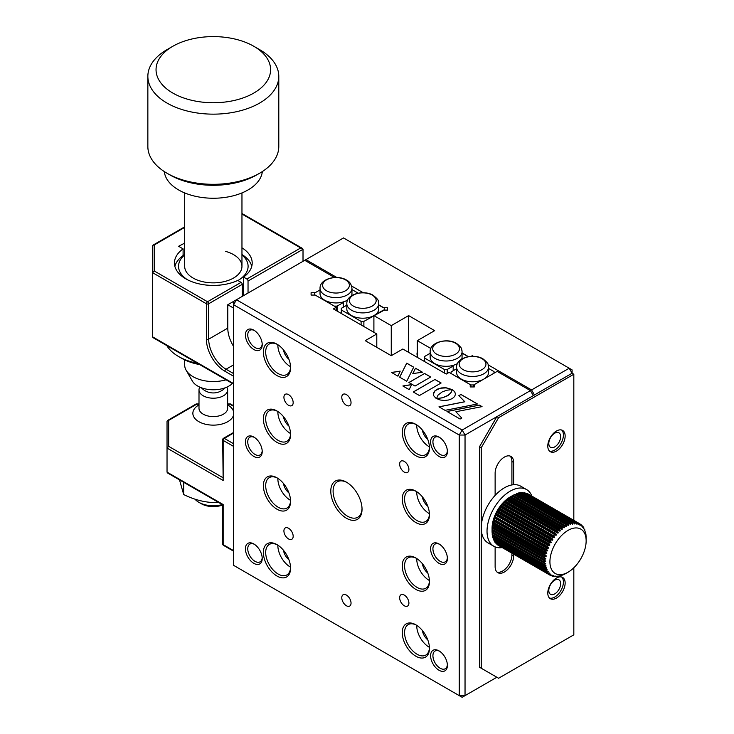 <?xml version="1.0" encoding="UTF-8"?>
<svg xmlns="http://www.w3.org/2000/svg" width="734" height="734" viewBox="0 0 734 734"><rect width="100%" height="100%" fill="white"/><g stroke="black" fill="none" stroke-linecap="round" stroke-linejoin="round"><path stroke-width="1.1" d="M417.297 352.164A6.551 3.78 -120 0 0 417.297 355.88M554.73 593.898A8.386 4.844 120 0 0 560.207 586.512A8.386 4.844 120 0 0 558.923 579.787A8.386 4.844 120 0 0 554.73 580.199A8.386 4.844 120 0 0 549.252 587.595A8.386 4.844 120 0 0 550.537 594.32A8.386 4.844 120 0 0 554.73 593.898M554.73 446.896A8.386 4.844 120 0 0 560.207 439.51A8.386 4.844 120 0 0 558.923 432.785A8.386 4.844 120 0 0 554.73 433.207A8.386 4.844 120 0 0 549.252 440.593A8.386 4.844 120 0 0 550.537 447.318A8.386 4.844 120 0 0 554.73 446.896M573.823 520.351L573.823 374.239L572.089 373.23L534.471 394.947L531.581 389.938L569.199 368.22L572.089 373.23L572.089 369.89L343.521 237.926L305.904 259.643L336.796 277.48M417.297 357.366L417.297 340.659L430.849 348.485M351.595 286.021L363.238 292.747M305.904 259.643L236.467 299.738L462.145 430.032L530.425 390.607L497.147 371.395L474.311 384.579L474.311 386.946L470.228 386.946L470.228 384.579L449.125 372.395L446.226 374.065L402.828 349.008L391.259 355.696L391.259 325.63L373.9 315.602L373.9 332.309M378.735 305.032L383.423 307.739L387.515 307.739L387.515 310.106L383.423 310.106L373.9 315.602M387.515 307.739L387.515 310.106M462.062 353.146L468.228 356.706M471.127 356.357L472.265 355.696L472.265 356.311M472.265 355.696L473.366 356.329M488.156 364.862L531.581 389.938M391.259 325.63L408.618 315.602L434.656 330.639L417.297 340.659M408.618 315.602L408.618 352.357M549.518 451.08A12.276 7.083 120 0 0 554.73 450.07A12.276 7.083 120 0 0 562.492 440.051A12.276 7.083 120 0 0 561.675 430.032M556.464 451.08A12.276 7.083 120 0 0 564.483 440.262A12.276 7.083 120 0 0 562.602 430.427A12.276 7.083 120 0 0 556.464 431.032A12.276 7.083 120 0 0 548.445 441.85A12.276 7.083 120 0 0 550.326 451.685A12.276 7.083 120 0 0 556.464 451.08M549.518 598.072A12.276 7.083 120 0 0 554.73 597.072A12.276 7.083 120 0 0 562.492 587.053A12.276 7.083 120 0 0 561.675 577.025M556.464 598.072A12.276 7.083 120 0 0 564.483 587.255A12.276 7.083 120 0 0 562.602 577.419A12.276 7.083 120 0 0 556.464 578.034A12.276 7.083 120 0 0 548.445 588.851A12.276 7.083 120 0 0 550.326 598.687A12.276 7.083 120 0 0 556.464 598.072M497.028 572.061A13.093 7.56 120 0 0 502.652 571.015A13.093 7.56 120 0 0 511.91 554.977L511.91 553.188M495.129 546.894L495.129 566.666A13.093 7.56 120 0 0 497.836 572.667A13.093 7.56 120 0 0 504.386 572.015A13.093 7.56 120 0 0 513.644 555.977L513.644 554.188M573.823 374.239L498.597 417.664L481.238 447.731L481.238 668.234L498.597 678.253L573.823 634.827L573.823 567.777M513.644 484.715L513.644 462.438A13.093 7.56 120 0 0 510.928 456.438A13.093 7.56 120 0 0 500.845 459.952A13.093 7.56 120 0 0 495.129 473.127L495.129 495.404M572.089 373.23L496.863 416.664L479.504 446.731L479.504 667.234L481.238 668.234M511.91 484.935L511.91 461.429A13.093 7.56 120 0 0 510.002 456.043M481.238 447.731L479.504 446.731M498.597 417.664L496.863 416.664M167.031 472.127L223.154 504.533L223.154 544.619A1.633 0.945 180 0 1 222.677 543.958L222.677 504.809L167.508 472.953L167.031 472.127L167.031 421.344L167.508 420.518L196.162 403.975M167.031 445.4L167.031 448.07L168.664 446.345L222.677 477.531M233.577 406.315L229.999 404.25L227.641 404.25M198.997 404.25L196.639 404.25L168.664 420.398L167.508 420.518M233.577 432.482L223.494 438.299A1.633 1.633 0 0 0 222.677 439.721L223.154 480.476L167.031 448.07M184.674 192.923L184.674 266.323A28.644 16.533 0 0 0 200.951 281.241A28.644 16.533 0 0 0 241.963 266.323A28.644 16.533 0 0 0 225.687 251.413M184.674 254.937A34.782 20.084 0 0 0 187.363 279.691M184.674 254.496A38.874 22.442 0 0 0 174.885 266.323M166.838 345.613A49.105 28.351 0 0 0 178.601 356.531A49.105 28.351 0 0 0 192.115 362.055A49.105 28.351 0 0 0 197.51 363.321M178.601 356.531L181.491 358.201A45.013 25.984 0 0 0 193.886 363.266A45.013 25.984 0 0 0 199.712 364.596M242.257 284.654A38.874 22.442 0 0 0 243.55 283.774M251.762 266.323A38.874 22.442 0 0 0 241.963 254.496M237.917 280.526A34.782 20.084 0 0 0 241.963 254.937M218.833 502.579C207.144 503.038 195.437 500.359 183.693 494.542L179.509 479.889M183.693 482.302L183.693 494.542M259.616 173.242L256.716 174.912A61.372 35.434 180 0 1 249.386 178.527A61.372 35.434 180 0 1 169.921 174.912L167.022 173.242A65.464 37.801 0 0 0 251.79 177.096A65.464 37.801 0 0 0 259.616 173.242A65.464 37.801 0 0 0 278.792 146.516L278.792 76.354A65.464 37.801 180 0 1 251.79 106.935A65.464 37.801 180 0 1 183.592 110.027A65.464 37.801 180 0 1 147.855 76.354A65.464 37.801 180 0 1 167.022 49.628L172.811 46.288A57.289 33.076 0 0 0 169.756 91.144A57.289 33.076 0 0 0 246.982 96.429A57.289 33.076 0 0 0 253.826 46.288A57.289 33.076 0 0 0 179.656 42.911A57.289 33.076 0 0 0 172.811 46.288M253.826 46.288L259.616 49.628A65.464 37.801 180 0 1 278.792 76.354M262.332 171.563A49.105 28.351 180 0 1 242.174 192.831A49.105 28.351 180 0 1 192.326 195.519A49.105 28.351 180 0 1 164.306 171.563M147.855 76.354L147.855 146.516A65.464 37.801 0 0 0 167.022 173.242M232.403 383.469A22.093 12.753 180 0 1 197.694 386.047A22.093 12.753 180 0 1 192.345 381.047L186.124 370.202A28.644 16.533 0 0 0 193.06 376.698A28.644 16.533 0 0 0 226.072 379.817M184.674 359.871L184.674 365.009A28.644 16.533 0 0 0 186.124 370.202M378.735 303.683L378.735 308.996A15.955 9.212 180 0 1 374.065 315.51A15.955 9.212 180 0 1 351.494 315.51A15.955 9.212 180 0 1 346.815 308.996L346.815 303.683A15.955 9.212 180 0 0 351.494 310.198A15.955 9.212 180 0 0 368.881 312.198A15.955 9.212 180 0 0 378.735 303.683L378.643 302.445C377.625 300.977 380.441 301.261 373.211 295.297C364.064 289.627 346.384 293.857 346.815 303.683M361.1 324.914L361.1 321.391L341.31 309.959L341.31 313.491M363.881 326.52L363.881 321.391L361.1 321.391M341.31 309.959L341.31 308.363L346.815 305.179M363.881 321.391L384.249 310.106M378.735 304.849L384.249 308.023L384.249 309.629M347.705 299.977A15.955 9.212 0 0 1 343.246 301.931A15.955 9.212 180 0 1 324.712 300.234A15.955 9.212 180 0 1 320.033 293.719L320.033 288.407A15.955 9.212 180 0 0 324.712 294.921A15.955 9.212 180 0 0 342.099 296.921A15.955 9.212 180 0 0 351.953 288.407L351.953 293.719A15.955 9.212 180 0 1 351.549 295.793M351.953 289.572L357.467 292.756L357.467 293.334M314.528 295.068L314.528 293.086L320.033 289.902L315.18 292.71L311.097 292.71L311.097 295.068L311.097 292.71M343.246 301.931L343.246 302.564L337.099 306.115L334.319 306.115L314.528 294.692M343.246 302.564L343.246 307.243M337.099 311.06L337.099 306.115M453.19 370.716L453.19 365.358A15.955 9.212 180 0 1 434.822 363.614A15.955 9.212 180 0 1 430.142 357.1L430.142 351.788C429.454 342.301 447.29 337.567 456.539 343.402C463.769 349.366 460.943 349.081 461.97 350.549L462.062 351.788A15.955 9.212 180 0 1 452.208 360.302A15.955 9.212 180 0 1 434.822 358.311A15.955 9.212 180 0 1 430.142 351.797M444.428 373.028L444.428 369.496L424.637 358.073L424.637 361.605M424.637 358.073L424.637 356.467L430.142 353.283M453.19 366.037L447.208 369.496L444.428 369.496M447.208 373.505L447.208 369.496M453.19 365.358A15.955 9.212 0 0 0 457.475 363.569M462.062 351.788L462.062 357.1A15.955 9.212 180 0 1 461.668 359.137M462.062 352.953L467.576 356.137L467.576 356.834M488.514 367.257L488.514 372.569A15.955 9.212 180 0 1 483.844 379.083A15.955 9.212 180 0 1 461.273 379.083A15.955 9.212 180 0 1 456.603 372.569L456.603 367.257A15.955 9.212 180 0 0 461.273 373.771A15.955 9.212 180 0 0 478.669 375.762A15.955 9.212 180 0 0 488.514 367.257L488.422 366.018C487.404 364.541 490.229 364.826 483 358.871C473.843 353.201 456.163 357.421 456.603 367.257M488.514 368.413L494.028 371.597L494.028 373.202L473.659 384.955L473.659 386.946M473.659 384.955L470.879 384.955L470.879 386.946M470.879 384.955L451.089 373.533L451.089 371.927L456.603 368.752M514.708 494.523L512.974 495.377A28.644 16.533 -60 0 0 512.947 495.386L510.167 496.982A25.617 14.79 120 0 0 492.358 524.434A25.617 14.79 120 0 0 492.064 528.352L492.11 532.48M497.331 544.353L550.271 575.337L549.647 574.961L550.665 574.272A28.644 16.533 120 0 1 550.408 574.08L548.252 573.804L549.353 573.107A28.644 16.533 120 0 1 549.133 572.869L547.518 572.988L547.032 572.392L548.215 571.685A28.644 16.533 120 0 1 548.032 571.401L546.417 571.419L546.023 570.722L547.28 570.034A28.644 16.533 120 0 1 547.133 569.712L545.527 569.612L545.215 568.822L546.546 568.162A28.644 16.533 120 0 1 546.435 567.795L544.857 567.584L544.628 566.721L546.032 566.088A28.644 16.533 120 0 1 545.958 565.694L544.399 565.364L544.261 564.428L545.729 563.84A28.644 16.533 120 0 1 545.692 563.409L544.178 562.969L544.133 561.969L545.646 561.437A28.644 16.533 120 0 1 545.656 560.987L544.178 560.437L544.224 559.372L545.784 558.913A28.644 16.533 120 0 1 545.83 558.446L544.408 557.776L544.555 556.675L546.142 556.299L492.56 525.361A28.644 16.533 -60 0 1 492.652 524.874L544.876 555.023L545.105 553.895L546.72 553.61L493.138 522.672A28.644 16.533 -60 0 1 493.266 522.177L545.555 552.216L545.876 551.078L547.509 550.876L493.927 519.947A28.644 16.533 -60 0 1 494.092 519.452L546.454 549.381L546.858 548.234L548.491 548.142L494.909 517.213A28.644 16.533 -60 0 1 495.111 516.718L547.555 546.555L548.041 545.408L549.674 545.426L496.092 514.497A28.644 16.533 -60 0 1 496.322 514.002L496.762 513.681L548.849 543.756L549.408 542.637L551.032 542.765L497.45 511.827A28.644 16.533 -60 0 1 497.716 511.35L551.289 542.288A28.644 16.533 120 0 0 551.032 542.765M496.019 543.334L548.803 574.3M494.881 542.05L495.432 542.912L547.518 572.988M493.698 539.095L494.331 541.343L546.417 571.419M492.973 537.224L493.441 539.545L545.527 569.612M492.45 535.15L492.771 537.517L544.857 567.584L492.771 537.517M492.147 532.902L492.376 534.756M492.56 525.361L492.248 527.517A28.644 16.533 -60 0 0 492.202 527.985L492.074 530.058A28.644 16.533 -60 0 0 492.064 530.508L492.064 531.902L544.133 561.969M492.083 530.425L544.509 560.693L492.074 530.058M492.285 527.801L544.848 558.152L492.248 527.517M550.216 557.84A25.617 14.79 120 0 0 568.033 572.217A25.617 14.79 120 0 0 585.851 544.766A25.617 14.79 120 0 0 586.145 540.848A25.617 14.79 120 0 0 569.667 529.535A25.617 14.79 120 0 0 550.216 557.84M492.101 532.939L544.399 563.134L492.092 532.902M544.509 565.437L492.312 535.297L544.509 565.437M565.62 573.612L565.62 573.612A28.644 16.533 120 0 1 565.235 573.823L563.501 574.667A28.644 16.533 120 0 1 563.125 574.832L561.418 575.456A28.644 16.533 120 0 1 561.042 575.575L559.372 575.97A28.644 16.533 120 0 1 559.014 576.034L557.409 576.199A28.644 16.533 120 0 1 557.06 576.208L554.794 576.713L555.528 576.144A28.644 16.533 120 0 1 555.207 576.098L552.941 576.419L553.766 575.795A28.644 16.533 120 0 1 553.464 575.704L551.216 575.832L552.142 575.172A28.644 16.533 120 0 1 551.858 575.025L550.271 575.337M567.868 524.838L568.666 525.296L568.465 523.773L569.419 523.48L517.277 493.376M516.791 493.734L517.259 493.376L516.378 493.698L568.465 523.773M512.974 495.377L566.556 526.315L566.281 524.764L567.373 524.415L515.121 494.248M514.195 494.698L566.281 524.764M564.437 527.581L564.079 526.03L564.96 525.48L512.892 495.413L510.855 496.652L564.437 527.581A28.644 16.533 120 0 0 564.051 527.838L510.763 496.762M511.993 495.955L564.079 526.03M510.855 496.652A28.644 16.533 -60 0 0 510.469 496.909L508.754 498.166L562.336 529.104A28.644 16.533 120 0 0 561.95 529.398L508.607 498.377M562.336 529.104L561.895 527.553L562.767 526.893L510.469 496.909M509.809 497.487L561.895 527.553M508.754 498.166A28.644 16.533 -60 0 0 508.368 498.469L506.689 499.918L560.271 530.847A28.644 16.533 120 0 0 559.895 531.187L558.473 530.471L559.895 531.187M560.271 530.847L559.748 529.324L560.592 528.572L508.368 498.469M507.662 499.248L559.748 529.324M506.689 499.918A28.644 16.533 -60 0 0 506.313 500.258L504.68 501.873L558.262 532.811A28.644 16.533 120 0 0 557.913 533.187L504.359 502.515L502.762 504.019L556.344 534.958A28.644 16.533 120 0 0 556.005 535.361L502.414 504.818L500.946 506.332L554.528 537.27A28.644 16.533 120 0 0 554.216 537.701L552.647 537.343L500.579 507.277L499.258 508.79L552.84 539.719A28.644 16.533 120 0 0 552.546 540.178L550.95 539.93L498.881 509.873L497.716 511.35M558.262 532.811L557.656 531.306L558.473 530.471L506.313 500.258M505.57 501.239L557.656 531.306M556.344 534.958L555.647 533.499L556.427 532.581M503.561 503.423L555.647 533.499M554.528 537.27L553.739 535.866L554.482 534.884M501.652 505.79L553.739 535.866M552.84 539.719L551.959 538.38L552.647 537.343M499.872 508.304L551.959 538.38M551.289 542.288L550.326 541.022L550.95 539.93M498.239 510.947L550.326 541.022M546.802 569.758L547.28 570.034M586.099 536.719L586.099 536.719A28.644 16.533 120 0 0 586.062 536.297L586.145 540.848M585.833 534.444L585.897 533.902L585.833 534.444A28.644 16.533 120 0 0 585.76 534.049L585.347 532.334A28.644 16.533 120 0 0 585.237 531.976L584.447 529.471M584.769 529.654L584.659 530.425A28.644 16.533 120 0 0 584.512 530.095L583.447 527.599M583.879 527.847L583.759 528.728A28.644 16.533 120 0 0 583.567 528.443L583.246 526.865L582.218 525.957M582.778 526.278L582.658 527.26A28.644 16.533 120 0 0 582.438 527.021L582.025 525.452L580.759 524.544M581.493 524.966L581.383 526.049A28.644 16.533 120 0 0 581.126 525.856L580.025 523.929L527.939 493.854M579.933 525.104A28.644 16.533 120 0 0 579.649 524.957L580.025 523.929M577.997 524.232L578.328 524.425A28.644 16.533 120 0 0 578.025 524.333L577.346 522.837L524.526 492.624L577.346 522.837M576.208 523.81L576.585 524.03A28.644 16.533 120 0 0 576.263 523.993L575.484 522.544L522.626 492.45L575.484 522.544M574.291 523.663L574.731 523.92A28.644 16.533 120 0 0 574.383 523.929L573.52 522.544L521.452 492.486L520.617 492.578L572.704 522.645L573.52 522.544M572.254 523.792L572.777 524.094A28.644 16.533 120 0 0 572.419 524.159L571.456 522.847L519.388 492.78L518.525 492.991L570.621 523.067L571.456 522.847M570.116 524.195L570.749 524.562A28.644 16.533 120 0 0 570.373 524.672L569.327 523.434L517.259 493.376M568.666 525.296A28.644 16.533 120 0 0 568.281 525.461L515.084 494.257M566.556 526.315A28.644 16.533 120 0 0 566.171 526.526L512.938 495.386M500.634 506.772L500.579 507.277L500.634 506.772A28.644 16.533 -60 0 1 500.946 506.332M500.707 506.809L553.775 537.453M552.418 540.105L498.992 509.258A28.644 16.533 -60 0 1 499.258 508.79M549.601 544.766L549.904 544.94A28.644 16.533 120 0 0 549.674 545.426M495.166 516.773L548.693 547.647A28.644 16.533 120 0 0 548.491 548.142M495.211 516.773L548.096 547.298M494.156 519.553L547.674 550.381A28.644 16.533 120 0 0 547.509 550.876M546.848 553.115L545.555 552.216L546.848 553.115A28.644 16.533 120 0 0 546.72 553.61M546.234 555.812L544.876 555.023L546.234 555.812A28.644 16.533 120 0 0 546.142 556.299M492.202 527.985L545.784 558.913M492.064 530.508L545.646 561.437M544.793 563.299L545.729 563.84M545.334 565.685L546.032 566.088M545.986 567.832L546.546 568.162M554.298 576.429L554.794 576.713M552.298 576.052L552.941 576.419M550.362 575.337L551.216 575.832M497.579 544.894L549.647 574.961M496.175 543.747L548.252 573.804M494.964 542.325L547.032 572.392M493.954 540.664L546.023 570.722M493.147 538.765L545.215 568.822M492.56 536.655L544.628 566.721M492.193 534.361L544.261 564.428M492.156 529.315L544.224 559.372M492.486 526.608L544.555 556.675M493.138 522.672L493.037 523.837L545.105 553.895M493.037 523.837L492.652 524.874M493.927 519.947L493.808 521.012L545.876 551.078M493.808 521.012L493.266 522.177M494.909 517.213L494.789 518.176L546.858 548.234M494.789 518.176L494.092 519.452M547.674 550.381L546.454 549.381M496.092 514.497L495.964 515.351L548.041 545.408M495.964 515.351L495.111 516.718M548.693 547.647L547.555 546.555M497.45 511.827L497.34 512.571L549.408 542.637M497.34 512.571L496.322 514.002M549.904 544.94L548.849 543.756M498.964 509.249L498.881 509.873L498.964 509.249L552.546 540.178M500.68 506.781L554.216 537.701M502.506 504.432L556.005 535.361M504.451 502.23L557.913 533.187M570.749 524.562L570.621 523.067M572.777 524.094L572.704 522.645M574.731 523.92L574.713 522.525M576.585 524.03L576.612 522.7M578.328 524.425L578.392 523.168L526.994 493.358L579.062 523.425L579.649 524.957M578.392 523.168L579.062 523.425M585.897 533.902L586.062 536.297M502.203 547.592A32.736 18.901 -60 0 1 493.808 546.243L488.018 542.903A32.736 18.901 -60 0 1 481.238 527.92A32.736 18.901 -60 0 1 495.523 494.973A32.736 18.901 -60 0 1 520.755 486.202L526.535 489.541A32.736 18.901 -60 0 1 531.902 496.147M493.808 546.243A32.736 18.901 -60 0 1 487.027 531.26A32.736 18.901 -60 0 1 501.313 498.313A32.736 18.901 -60 0 1 526.535 489.541M233.577 308.087L227.788 304.748L227.788 328.135A24.552 14.175 -120 0 0 233.577 346.411M233.577 301.408L233.577 565.336L459.245 695.63L459.245 435.042L233.577 304.748L236.467 299.738L227.788 304.748M184.674 227.402L154.195 245L154.195 270.947L152.562 272.672L152.562 336.823L153.039 337.649L233.577 384.148M248.037 293.049L248.037 281.03A1.633 0.945 -120 0 0 246.881 279.021L300.701 247.954L302.335 248.34L303.014 249.285L303.014 261.313M184.674 243.11L178.601 246.285L183.096 248.872A38.874 22.442 0 0 0 174.444 262.983A38.874 22.442 0 0 0 196.574 283.241A38.874 22.442 0 0 0 237.761 280.434L241.091 282.361A1.633 0.945 60 0 1 242.257 284.37L242.257 296.389M246.881 279.021L243.55 277.094A38.874 22.442 0 0 0 252.193 262.983A38.874 22.442 0 0 0 241.963 247.817M233.577 376.239L224.888 371.23A26.185 15.12 60 0 1 206.373 339.154L206.373 303.748L152.562 272.672L152.562 245.945L153.039 245.119L154.195 245M183.096 255.56L183.096 248.872M184.39 254.68L184.39 242.945M243.55 295.646L243.55 277.094M222.677 504.983A16.919 9.762 180 0 1 201.355 503.753L198.85 502.304A20.46 11.808 180 0 1 195.905 500.157A20.46 11.808 180 0 1 194.969 499.175M222.274 504.579A20.46 11.808 180 0 1 198.85 502.304M227.641 404.893L227.788 404.975A20.46 11.808 180 0 1 230.733 407.122A20.46 11.808 180 0 1 233.577 411.655M233.577 414.994A20.46 11.808 180 0 1 217.493 424.885A20.46 11.808 180 0 1 195.905 419.527A20.46 11.808 180 0 1 192.858 413.325A20.46 11.808 180 0 1 198.85 404.975L198.997 404.893M226.797 387.139A14.322 8.267 180 0 1 227.641 389.938L227.641 408.315A14.322 8.267 180 0 1 217.227 416.27A14.322 8.267 180 0 1 201.134 412.655A14.322 8.267 180 0 1 198.997 408.315L198.997 389.938A14.322 8.267 180 0 1 199.841 387.139M227.641 389.938A14.322 8.267 180 0 1 217.227 397.892A14.322 8.267 180 0 1 201.134 394.277A14.322 8.267 180 0 1 198.997 389.938M404.278 595.072A6.551 3.78 -120 0 0 401.003 594.742A6.551 3.78 -120 0 0 400.002 599.99A6.551 3.78 -120 0 0 404.278 605.761A6.551 3.78 -120 0 0 407.553 606.082A6.551 3.78 -120 0 0 408.554 600.834A6.551 3.78 -120 0 0 404.278 595.072M404.278 461.429A6.551 3.78 -120 0 0 401.003 461.108A6.551 3.78 -120 0 0 400.002 466.356A6.551 3.78 -120 0 0 404.278 472.127A6.551 3.78 -120 0 0 407.553 472.448A6.551 3.78 -120 0 0 408.554 467.2A6.551 3.78 -120 0 0 404.278 461.429M288.545 528.251A6.551 3.78 -120 0 0 285.269 527.929A6.551 3.78 -120 0 0 284.269 533.178A6.551 3.78 -120 0 0 288.545 538.939A6.551 3.78 -120 0 0 291.82 539.27A6.551 3.78 -120 0 0 292.82 534.022A6.551 3.78 -120 0 0 288.545 528.251M288.545 394.617A6.551 3.78 -120 0 0 285.269 394.296A6.551 3.78 -120 0 0 284.269 399.535A6.551 3.78 -120 0 0 288.545 405.306A6.551 3.78 -120 0 0 291.82 405.627A6.551 3.78 -120 0 0 292.82 400.388A6.551 3.78 -120 0 0 288.545 394.617M438.996 456.42A11.863 6.854 60 0 1 430.61 441.886A11.863 6.854 60 0 1 438.996 437.042L438.996 437.042A11.863 6.854 60 0 1 447.391 451.575A11.863 6.854 60 0 1 438.996 456.42M439.593 437.418A10.23 5.909 -120 0 0 435.042 437.207A10.23 5.909 -120 0 0 433.473 445.4A10.23 5.909 -120 0 0 440.152 454.419A10.23 5.909 -120 0 0 445.272 454.924A10.23 5.909 -120 0 0 447.364 450.869M415.848 589.393A19.231 11.102 60 0 1 402.25 565.831A19.231 11.102 60 0 1 415.848 557.987L415.848 557.987A19.231 11.102 60 0 1 429.445 581.539A19.231 11.102 60 0 1 415.848 589.393M416.444 558.345A17.598 10.157 -120 0 0 408.214 557.785A17.598 10.157 -120 0 0 405.517 571.878A17.598 10.157 -120 0 0 417.004 587.384A17.598 10.157 -120 0 0 425.803 588.255A17.598 10.157 -120 0 0 429.436 580.851M415.848 522.571A19.231 11.102 60 0 1 402.25 499.019A19.231 11.102 60 0 1 415.848 491.165L415.848 491.165A19.231 11.102 60 0 1 429.445 514.717A19.231 11.102 60 0 1 415.848 522.571M416.444 491.523A17.598 10.157 -120 0 0 408.214 490.963A17.598 10.157 -120 0 0 405.517 505.065A17.598 10.157 -120 0 0 417.004 520.571A17.598 10.157 -120 0 0 425.803 521.434A17.598 10.157 -120 0 0 429.436 514.029M415.848 455.75A19.231 11.102 60 0 1 402.25 432.198A19.231 11.102 60 0 1 415.848 424.353L415.848 424.353A19.231 11.102 60 0 1 429.445 447.905A19.231 11.102 60 0 1 415.848 455.75M416.444 424.702A17.598 10.157 -120 0 0 408.214 424.142A17.598 10.157 -120 0 0 405.517 438.244A17.598 10.157 -120 0 0 417.004 453.75A17.598 10.157 -120 0 0 425.803 454.621A17.598 10.157 -120 0 0 429.436 447.208M346.411 518.232A22.093 12.753 60 0 1 330.786 491.165A22.093 12.753 60 0 1 346.411 482.146L346.411 482.146A22.093 12.753 60 0 1 362.036 509.212A22.093 12.753 60 0 1 346.411 518.232M346.998 482.504A20.46 11.808 -120 0 0 337.337 481.798A20.46 11.808 -120 0 0 334.199 498.193A20.46 11.808 -120 0 0 347.567 516.222A20.46 11.808 -120 0 0 357.797 517.241A20.46 11.808 -120 0 0 362.027 508.524M276.975 375.569A19.231 11.102 60 0 1 263.378 352.017A19.231 11.102 60 0 1 276.975 344.173L276.975 344.173A19.231 11.102 60 0 1 290.572 367.725A19.231 11.102 60 0 1 276.975 375.569M277.562 344.521A17.598 10.157 -120 0 0 269.332 343.962A17.598 10.157 -120 0 0 266.635 358.064A17.598 10.157 -120 0 0 278.131 373.569A17.598 10.157 -120 0 0 286.93 374.441A17.598 10.157 -120 0 0 290.554 367.028M276.975 442.391A19.231 11.102 60 0 1 263.378 418.839A19.231 11.102 60 0 1 276.975 410.985L276.975 410.985A19.231 11.102 60 0 1 290.572 434.537A19.231 11.102 60 0 1 276.975 442.391M277.562 411.343A17.598 10.157 -120 0 0 269.332 410.783A17.598 10.157 -120 0 0 266.635 424.885A17.598 10.157 -120 0 0 278.131 440.382A17.598 10.157 -120 0 0 286.93 441.253A17.598 10.157 -120 0 0 290.554 433.849M276.975 509.212A19.231 11.102 60 0 1 263.378 485.651A19.231 11.102 60 0 1 276.975 477.806L276.975 477.806A19.231 11.102 60 0 1 290.572 501.359A19.231 11.102 60 0 1 276.975 509.212M277.562 478.164A17.598 10.157 -120 0 0 269.332 477.605A17.598 10.157 -120 0 0 266.635 491.697A17.598 10.157 -120 0 0 278.131 507.203A17.598 10.157 -120 0 0 286.93 508.075A17.598 10.157 -120 0 0 290.554 500.671M276.975 576.025A19.231 11.102 60 0 1 263.378 552.473A19.231 11.102 60 0 1 276.975 544.619L276.975 544.619A19.231 11.102 60 0 1 290.572 568.171A19.231 11.102 60 0 1 276.975 576.025M277.562 544.977A17.598 10.157 -120 0 0 269.332 544.417A17.598 10.157 -120 0 0 266.635 558.519A17.598 10.157 -120 0 0 278.131 574.025A17.598 10.157 -120 0 0 286.93 574.896A17.598 10.157 -120 0 0 290.554 567.483M438.996 670.243A11.863 6.854 60 0 1 430.61 655.71A11.863 6.854 60 0 1 438.996 650.865L438.996 650.865A11.863 6.854 60 0 1 447.391 665.399A11.863 6.854 60 0 1 438.996 670.243M439.593 651.232A10.23 5.909 -120 0 0 435.042 651.021A10.23 5.909 -120 0 0 433.473 659.224A10.23 5.909 -120 0 0 440.152 668.234A10.23 5.909 -120 0 0 445.272 668.738A10.23 5.909 -120 0 0 447.364 664.692M438.996 563.327A11.863 6.854 60 0 1 430.61 548.793A11.863 6.854 60 0 1 438.996 543.949L438.996 543.949A11.863 6.854 60 0 1 447.391 558.482A11.863 6.854 60 0 1 438.996 563.327M439.593 544.325A10.23 5.909 -120 0 0 435.042 544.114A10.23 5.909 -120 0 0 433.473 552.307A10.23 5.909 -120 0 0 440.152 561.326A10.23 5.909 -120 0 0 445.272 561.831A10.23 5.909 -120 0 0 447.364 557.776M253.826 456.42A11.863 6.854 60 0 1 245.431 441.886A11.863 6.854 60 0 1 253.826 437.042L253.826 437.042A11.863 6.854 60 0 1 262.212 451.575A11.863 6.854 60 0 1 253.826 456.42M254.423 437.418A10.23 5.909 -120 0 0 249.872 437.207A10.23 5.909 -120 0 0 248.303 445.4A10.23 5.909 -120 0 0 254.982 454.419A10.23 5.909 -120 0 0 260.102 454.924A10.23 5.909 -120 0 0 262.194 450.869M253.826 349.512A11.863 6.854 60 0 1 245.431 334.979A11.863 6.854 60 0 1 253.826 330.135L253.826 330.135A11.863 6.854 60 0 1 262.212 344.668A11.863 6.854 60 0 1 253.826 349.512M254.423 330.511A10.23 5.909 -120 0 0 249.872 330.3A10.23 5.909 -120 0 0 248.303 338.493A10.23 5.909 -120 0 0 254.982 347.512A10.23 5.909 -120 0 0 260.102 348.017A10.23 5.909 -120 0 0 262.194 343.962M253.826 563.336A11.863 6.854 60 0 1 245.431 548.803A11.863 6.854 60 0 1 253.826 543.958L253.826 543.958A11.863 6.854 60 0 1 262.212 558.491A11.863 6.854 60 0 1 253.826 563.336M254.423 544.325A10.23 5.909 -120 0 0 249.872 544.114A10.23 5.909 -120 0 0 248.303 552.317A10.23 5.909 -120 0 0 254.982 561.326A10.23 5.909 -120 0 0 260.102 561.831A10.23 5.909 -120 0 0 262.194 557.785M415.848 656.205A19.231 11.102 60 0 1 402.25 632.653A19.231 11.102 60 0 1 415.848 624.799L415.848 624.799A19.231 11.102 60 0 1 429.445 648.361A19.231 11.102 60 0 1 415.848 656.205M416.444 625.157A17.598 10.157 -120 0 0 408.214 624.597A17.598 10.157 -120 0 0 405.517 638.699A17.598 10.157 -120 0 0 417.004 654.205A17.598 10.157 -120 0 0 425.803 655.077A17.598 10.157 -120 0 0 429.436 647.663M346.411 605.761A6.551 3.78 60 0 1 342.136 599.99A6.551 3.78 60 0 1 343.136 594.742A6.551 3.78 60 0 1 346.411 595.072A6.551 3.78 60 0 1 350.687 600.834A6.551 3.78 60 0 1 349.687 606.082A6.551 3.78 60 0 1 346.411 605.761M346.411 405.306A6.551 3.78 60 0 1 342.136 399.535A6.551 3.78 60 0 1 343.136 394.286A6.551 3.78 60 0 1 346.411 394.617A6.551 3.78 60 0 1 350.687 400.388A6.551 3.78 60 0 1 349.687 405.627A6.551 3.78 60 0 1 346.411 405.306M416.719 558.519A17.598 10.157 -120 0 0 429.161 580.365A17.598 10.157 -120 0 0 429.418 580.521M422.353 563.648A9.817 5.67 -120 0 0 427.794 573.08M277.847 478.339A17.598 10.157 -120 0 0 290.279 500.184A17.598 10.157 -120 0 0 290.545 500.34M283.471 483.467A9.817 5.67 -120 0 0 288.912 492.899M277.847 545.16A17.598 10.157 -120 0 0 290.279 567.006A17.598 10.157 -120 0 0 290.545 567.153M283.471 550.289A9.817 5.67 -120 0 0 288.912 559.712M277.847 411.517A17.598 10.157 -120 0 0 290.279 433.372A17.598 10.157 -120 0 0 290.545 433.519M283.471 416.646A9.817 5.67 -120 0 0 288.912 426.078M416.719 491.697A17.598 10.157 -120 0 0 429.161 513.552A17.598 10.157 -120 0 0 429.418 513.699M422.353 496.826A9.817 5.67 -120 0 0 427.794 506.258M416.719 424.885A17.598 10.157 -120 0 0 429.161 446.731A17.598 10.157 -120 0 0 429.418 446.878M422.353 430.014A9.817 5.67 -120 0 0 427.794 439.437M277.847 344.705A17.598 10.157 -120 0 0 290.279 366.55A17.598 10.157 -120 0 0 290.545 366.697M283.471 349.834A9.817 5.67 -120 0 0 288.912 359.256M416.719 625.34A17.598 10.157 -120 0 0 429.161 647.186A17.598 10.157 -120 0 0 429.418 647.333M422.353 630.469A9.817 5.67 -120 0 0 427.794 639.892M376.79 347.338L376.79 333.979L333.392 308.922L336.282 307.252L336.282 310.592M336.282 307.252L315.18 295.068L311.097 295.068M334.539 277.507L304.748 260.313M530.425 390.607L533.315 395.617L465.035 435.042L465.035 695.63L496.863 677.253M435.794 398.094L436.537 398.58L438.079 395.039L442.327 391.837L446.96 390.213L452.126 389.534L445.455 387.717L441.262 387.956L437.436 389.13L434.629 391.112L433.409 393.461L433.794 395.883L435.794 398.094M464.861 401.709L438.96 406.829L445.052 410.352L477.467 403.984L460.924 394.442L458.842 395.644L464.861 401.773L439.042 406.884M446.96 411.453L460.09 419.031L461.787 418.059L455.878 411.728L482.045 406.627L479.375 405.085L446.96 411.453M424.582 373.459L408.902 382.506L415.04 386.047L430.72 377.001L424.582 373.459L408.957 382.542M402.865 385.974L409.15 389.607L411.71 384.579L402.865 385.974M397.92 376.166L400.195 371.138L391.488 372.459L397.92 376.166M406.737 381.258L413.673 367.156L406.719 363.147L399.654 377.166L406.737 381.258M415.527 368.229L412.783 373.588L422.463 372.23L415.527 368.229L412.82 373.588M448.235 395.25L442.685 397.7L436.638 398.59L440.244 400.002L444.409 400.47L448.575 400.002L452.245 398.599L454.676 396.488L455.484 394.075L454.676 391.672L452.245 389.561L450.667 393.085L447.373 395.791M434.959 379.45L413.26 391.974L419.417 395.534L441.116 383.001L434.959 379.45L413.325 392.011M376.79 333.979L365.22 340.659L391.259 355.696M462.145 430.032L459.245 435.042L465.035 435.042L462.145 430.032M459.245 695.63L462.145 697.3L465.035 695.63L459.245 695.63M441.061 383.038L434.959 379.515M455.484 394.112L454.676 391.736L452.245 389.626L451.061 392.635L448.235 395.323M447.373 395.855L442.685 397.764L436.748 398.654M422.362 372.239L415.527 368.294M413.646 367.211L406.719 363.211L399.681 377.184M400.168 371.211L391.58 372.505M411.673 384.653L402.957 386.029M430.656 377.028L424.582 373.523M481.954 406.645L479.375 405.159L447.052 411.508M461.741 418.077L455.878 411.728M477.375 404.003L460.924 394.507L458.888 395.681M452.025 389.543L446.501 387.864L440.253 388.231L435.189 390.635L433.363 394.103M513.644 555.977L511.91 554.977M513.644 462.438L511.91 461.429M222.677 543.958A1.633 1.633 0 0 0 223.494 545.371A1.633 0.945 120 0 1 223.154 544.619L233.577 550.638M233.577 446.4L223.154 440.391L223.154 480.476M168.664 420.398L168.664 446.345M233.577 433.032L224.31 438.382L233.577 443.731M222.677 439.721A1.633 0.945 -0 0 0 223.154 440.391A1.633 0.945 -60 0 1 224.31 438.382A1.633 0.945 60 0 0 223.494 438.299M372.239 295.114A13.386 7.725 180 0 1 372.239 306.05A13.386 7.725 180 0 1 353.311 306.05A13.386 7.725 180 0 1 353.311 295.114A13.386 7.725 180 0 1 372.239 295.114M326.529 290.774A13.386 7.725 180 0 1 326.529 279.847A13.386 7.725 180 0 1 345.457 279.847A13.386 7.725 180 0 1 345.457 290.774A13.386 7.725 180 0 1 326.529 290.774M436.638 354.155A13.386 7.725 180 0 1 436.638 343.228A13.386 7.725 180 0 1 455.566 343.228A13.386 7.725 180 0 1 455.566 354.155A13.386 7.725 180 0 1 436.638 354.155M482.027 358.687A13.386 7.725 180 0 1 482.027 369.615A13.386 7.725 180 0 1 463.09 369.615A13.386 7.725 180 0 1 463.09 358.687A13.386 7.725 180 0 1 482.027 358.687M152.562 336.823L233.577 383.588M154.195 270.947L207.529 301.738L241.091 282.361M300.701 247.954L241.963 214.044M242.257 284.37L208.695 303.748L208.695 339.154L227.788 328.135M303.014 249.285L248.037 281.03M233.577 364.881L226.054 369.23L233.577 373.569M206.373 339.154A1.633 0.945 180 0 0 208.695 339.154A24.552 14.175 -120 0 0 226.054 369.23A1.633 0.945 120 0 0 224.888 371.23M207.529 301.738A1.633 0.945 120 0 0 206.373 303.748A1.633 0.945 180 0 0 208.695 303.748A1.633 0.945 -120 0 0 207.529 301.738M196.244 403.948L198.997 403.948M227.641 403.948L230.393 403.948M230.485 403.975L233.577 405.755M223.494 545.371L233.577 551.188M241.963 266.323L241.963 192.923M201.373 387.763A16.368 16.368 0 0 0 225.265 387.763M351.953 288.407C351.485 284.37 349.641 281.581 346.43 280.021C337.282 274.351 319.602 278.581 320.033 288.407M568.033 572.217L565.272 573.814M492.707 525.094L545.417 555.528M493.331 522.342L546.197 552.858M506.497 500.203L559.299 530.7M241.963 213.484L302.335 248.34M184.674 226.852L153.039 245.119"/></g></svg>
